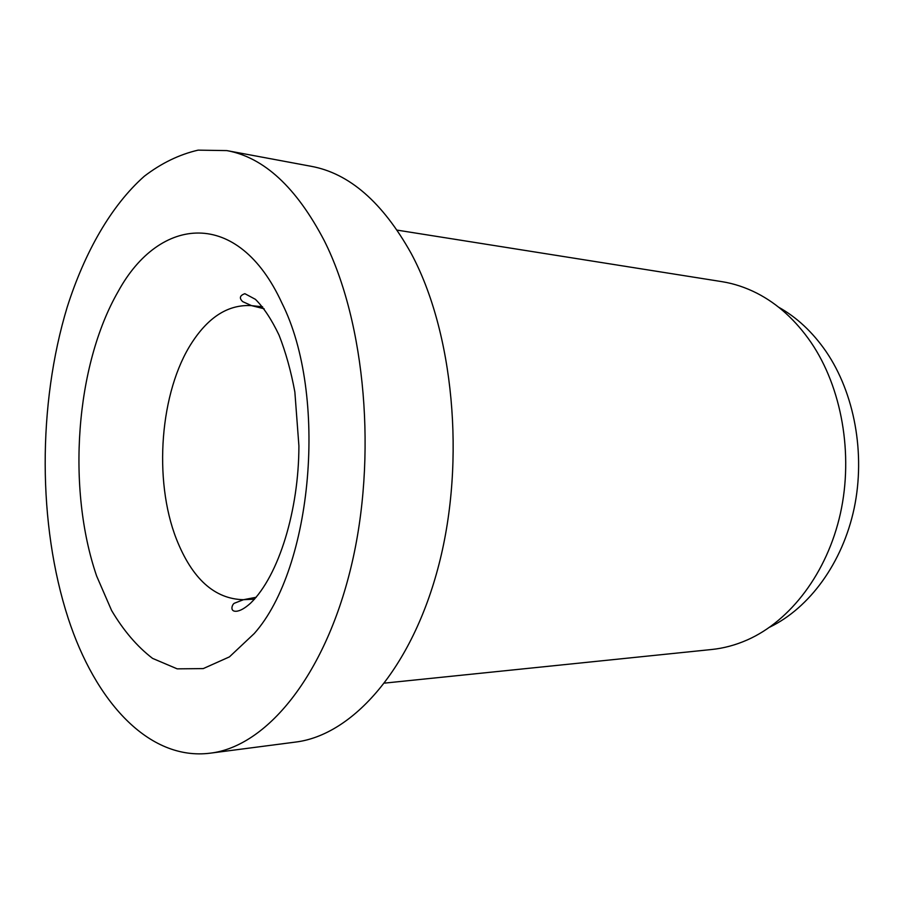 <?xml version="1.0" encoding="UTF-8"?>
<svg xmlns="http://www.w3.org/2000/svg" width="904" height="904" viewBox="0 0 904 904"><rect width="100%" height="100%" fill="white"/><g stroke="black" fill="none" stroke-linecap="round" stroke-linejoin="round"><path stroke-width="1.36" d="M210.282 753.168L295.337 742.105C352.537 735.302 412.28 668.576 439.039 564.085C465.842 459.774 453.367 331.734 411.117 253.312C382.595 202.304 349.272 173.297 311.157 166.302L226.836 150.595L198.112 150.143C179.286 154.494 161.341 163.195 144.301 176.246C111.226 205.536 84.727 252.103 67.201 307.123C37.663 404.585 37.731 524.456 68.139 618.144C95.169 701.289 148.685 761.032 210.282 753.168C265.844 746.636 324.513 677.13 351.012 567.203C377.567 457.481 365.487 322.502 324.22 240.588C296.354 187.343 263.9 157.341 226.836 150.595M384.754 683.096L711.595 649.513C723.708 648.281 735.653 645.06 747.438 639.862C790.424 620.799 827.126 573 840.404 513.495C853.568 453.989 841.726 387.579 811.069 342.48C795.78 320.31 777.745 303.891 756.964 293.224C745.484 287.393 733.732 283.517 721.708 281.619L397.206 230.136M769.812 627.116C809.475 607.861 842.551 563 854.167 508.297C865.659 453.571 854.438 393.093 826.086 351.566C812.628 332.107 796.808 317.315 778.604 307.19M264.149 308.784L251.561 305.642C228.735 304.264 208.869 316.569 191.964 342.548C159.929 391.488 153.194 479.798 176.37 538.953C192.111 578.775 214.485 599.024 243.481 599.702L256.227 597.261M254.25 633.534C312.727 567.904 328.118 394.799 281.89 302.998C238.08 207.592 159.511 215.694 118.198 291.45C75.416 365.668 66.625 488.635 96.66 576.085L111.587 610.471C123.52 630.608 137.182 646.586 152.561 658.383L177.184 668.847L203.242 668.598L229.435 656.88L254.25 633.534M254.566 599.149L243.481 599.702L234.418 603.217C232.317 603.996 229.367 611.624 236.125 611.274C239.978 611.047 244.781 608.369 250.51 603.239C279.042 575.509 298.851 509.822 298.908 445.887L294.862 392.02C291.054 371.318 285.777 352.334 279.02 335.079C271.573 319.485 263.708 307.575 255.414 299.326L244.86 293.687C239.741 295.529 239.029 298.173 242.701 301.631L251.561 305.642L262.589 306.806"/></g></svg>
